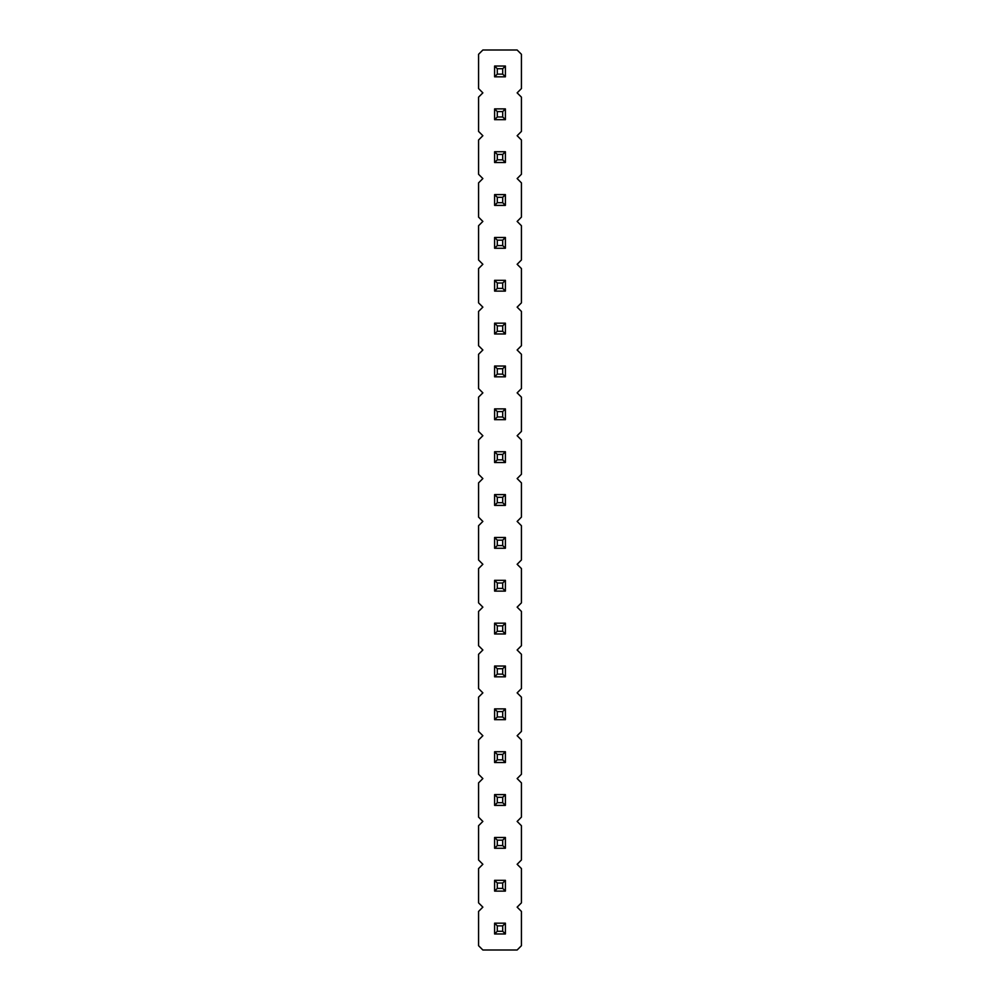 <?xml version="1.0" encoding="UTF-8"?>
<svg xmlns="http://www.w3.org/2000/svg" width="1000" height="1000" viewBox="0 0 1000 1000"><rect width="100%" height="100%" fill="white"/><g stroke="black" fill="none" stroke-linecap="round" stroke-linejoin="round"><path stroke-width="1.5" d="M482.863 50L478.575 54.288L478.575 88.575L482.863 92.863L478.575 97.137L478.575 131.425L482.863 135.712L478.575 140L478.575 174.288L482.863 178.575L478.575 182.862L478.575 217.138L482.863 221.425L478.575 225.712L478.575 260L482.863 264.288L478.575 268.575L478.575 302.863L482.863 307.137L478.575 311.425L478.575 345.712L482.863 350L478.575 354.288L478.575 388.575L482.863 392.863L478.575 397.137L478.575 431.425L482.863 435.712L478.575 440L478.575 474.288L482.863 478.575L478.575 482.863L478.575 517.137L482.863 521.425L478.575 525.712L478.575 560L482.863 564.288L478.575 568.575L478.575 602.863L482.863 607.137L478.575 611.425L478.575 645.713L482.863 650L478.575 654.287L478.575 688.575L482.863 692.862L478.575 697.138L478.575 731.425L482.863 735.713L478.575 740L478.575 774.287L482.863 778.575L478.575 782.862L478.575 817.138L482.863 821.425L478.575 825.713L478.575 860L482.863 864.287L478.575 868.575L478.575 902.862L482.863 907.138L478.575 911.425L478.575 945.713L482.863 950L517.137 950L521.425 945.713L521.425 911.425L517.137 907.138L521.425 902.862L521.425 868.575L517.137 864.287L521.425 860L521.425 825.713L517.137 821.425L521.425 817.138L521.425 782.862L517.137 778.575L521.425 774.287L521.425 740L517.137 735.713L521.425 731.425L521.425 697.138L517.137 692.862L521.425 688.575L521.425 654.287L517.137 650L521.425 645.713L521.425 611.425L517.137 607.137L521.425 602.863L521.425 568.575L517.137 564.288L521.425 560L521.425 525.712L517.137 521.425L521.425 517.137L521.425 482.863L517.137 478.575L521.425 474.288L521.425 440L517.137 435.712L521.425 431.425L521.425 397.137L517.137 392.863L521.425 388.575L521.425 354.288L517.137 350L521.425 345.712L521.425 311.425L517.137 307.137L521.425 302.863L521.425 268.575L517.137 264.288L521.425 260L521.425 225.712L517.137 221.425L521.425 217.138L521.425 182.862L517.137 178.575L521.425 174.288L521.425 140L517.137 135.712L521.425 131.425L521.425 97.137L517.137 92.863L521.425 88.575L521.425 54.288L517.137 50L482.863 50M494.6 794.6L505.4 794.6L502.7 797.3L497.3 797.3L494.6 794.6L494.6 805.4L505.4 805.4L505.4 794.6M505.4 762.537L505.4 751.737L502.7 754.438L502.7 759.837L505.4 762.537L494.6 762.537L494.6 751.737L505.4 751.737M505.4 719.688L505.4 708.888L502.7 711.587L502.7 716.988L505.4 719.688L494.6 719.688L494.6 708.888L505.4 708.888M505.4 623.175L494.6 623.175L494.6 633.975L505.4 633.975L505.4 623.175L502.7 625.875L502.7 631.275L505.4 633.975M505.4 666.025L494.6 666.025L494.6 676.825L505.4 676.825L505.4 666.025L502.7 668.725L502.7 674.125L505.4 676.825M494.6 408.888L505.4 408.888L502.7 411.587L497.3 411.587L494.6 408.888L494.6 419.688L505.4 419.688L505.4 408.888M505.4 451.737L494.6 451.737L494.6 462.537L505.4 462.537L505.4 451.737L502.7 454.438L502.7 459.837L505.4 462.537M505.4 537.463L494.6 537.463L494.6 548.263L505.4 548.263L505.4 537.463L502.7 540.163L502.7 545.562L505.4 548.263M505.4 505.4L505.4 494.6L502.7 497.3L502.7 502.7L505.4 505.4L494.6 505.4L494.6 494.6L505.4 494.6M505.4 591.112L505.4 580.312L502.7 583.013L502.7 588.413L505.4 591.112L494.6 591.112L494.6 580.312L505.4 580.312M494.6 108.888L505.4 108.888L502.7 111.587L497.3 111.587L494.6 108.888L494.6 119.688L505.4 119.688L505.4 108.888M494.6 194.6L505.4 194.6L502.7 197.3L497.3 197.3L494.6 194.6L494.6 205.4L505.4 205.4L505.4 194.6M505.4 151.738L494.6 151.738L494.6 162.537L505.4 162.537L505.4 151.738L502.7 154.438L502.7 159.838L505.4 162.537M505.4 248.263L505.4 237.463L502.7 240.162L502.7 245.562L505.4 248.263L494.6 248.263L494.6 237.463L505.4 237.463M505.4 291.112L505.4 280.312L502.7 283.012L502.7 288.412L505.4 291.112L494.6 291.112L494.6 280.312L505.4 280.312M505.4 376.825L505.4 366.025L502.7 368.725L502.7 374.125L505.4 376.825L494.6 376.825L494.6 366.025L505.4 366.025M494.6 323.175L505.4 323.175L502.7 325.875L497.3 325.875L494.6 323.175L494.6 333.975L505.4 333.975L505.4 323.175M494.6 837.463L505.4 837.463L502.7 840.163L497.3 840.163L494.6 837.463L494.6 848.263L505.4 848.263L505.4 837.463M505.4 76.825L505.4 66.025L502.7 68.725L502.7 74.125L505.4 76.825L494.6 76.825L494.6 66.025L505.4 66.025M505.4 891.112L505.4 880.312L502.7 883.012L502.7 888.413L505.4 891.112L494.6 891.112L494.6 880.312L505.4 880.312M505.4 933.975L505.4 923.175L502.7 925.875L502.7 931.275L505.4 933.975L494.6 933.975L494.6 923.175L505.4 923.175M494.6 805.4L497.3 802.7L497.3 797.3M505.4 805.4L502.7 802.7L502.7 797.3M497.3 802.7L502.7 802.7M494.6 751.737L497.3 754.438L502.7 754.438M494.6 762.537L497.3 759.837L497.3 754.438M497.3 759.837L502.7 759.837M494.6 708.888L497.3 711.587L502.7 711.587M494.6 719.688L497.3 716.988L497.3 711.587M497.3 716.988L502.7 716.988M494.6 633.975L497.3 631.275L502.7 631.275M494.6 623.175L497.3 625.875L502.7 625.875M497.3 631.275L497.3 625.875M494.6 676.825L497.3 674.125L502.7 674.125M494.6 666.025L497.3 668.725L502.7 668.725M497.3 674.125L497.3 668.725M494.6 419.688L497.3 416.987L497.3 411.587M505.4 419.688L502.7 416.987L502.7 411.587M497.3 416.987L502.7 416.987M494.6 462.537L497.3 459.837L502.7 459.837M494.6 451.737L497.3 454.438L502.7 454.438M497.3 459.837L497.3 454.438M494.6 548.263L497.3 545.562L502.7 545.562M494.6 537.463L497.3 540.163L502.7 540.163M497.3 545.562L497.3 540.163M494.6 494.6L497.3 497.3L502.7 497.3M494.6 505.4L497.3 502.7L497.3 497.3M497.3 502.7L502.7 502.7M494.6 580.312L497.3 583.013L502.7 583.013M494.6 591.112L497.3 588.413L497.3 583.013M497.3 588.413L502.7 588.413M494.6 119.688L497.3 116.988L497.3 111.587M505.4 119.688L502.7 116.988L502.7 111.587M497.3 116.988L502.7 116.988M494.6 205.4L497.3 202.7L497.3 197.3M505.4 205.4L502.7 202.7L502.7 197.3M497.3 202.7L502.7 202.7M494.6 162.537L497.3 159.838L502.7 159.838M494.6 151.738L497.3 154.438L502.7 154.438M497.3 159.838L497.3 154.438M494.6 237.463L497.3 240.162L502.7 240.162M494.6 248.263L497.3 245.562L497.3 240.162M497.3 245.562L502.7 245.562M494.6 280.312L497.3 283.012L502.7 283.012M494.6 291.112L497.3 288.412L497.3 283.012M497.3 288.412L502.7 288.412M494.6 366.025L497.3 368.725L502.7 368.725M494.6 376.825L497.3 374.125L497.3 368.725M497.3 374.125L502.7 374.125M494.6 333.975L497.3 331.275L497.3 325.875M505.4 333.975L502.7 331.275L502.7 325.875M497.3 331.275L502.7 331.275M494.6 848.263L497.3 845.562L497.3 840.163M505.4 848.263L502.7 845.562L502.7 840.163M497.3 845.562L502.7 845.562M494.6 66.025L497.3 68.725L502.7 68.725M494.6 76.825L497.3 74.125L497.3 68.725M497.3 74.125L502.7 74.125M494.6 880.312L497.3 883.012L502.7 883.012M494.6 891.112L497.3 888.413L497.3 883.012M497.3 888.413L502.7 888.413M494.6 923.175L497.3 925.875L502.7 925.875M494.6 933.975L497.3 931.275L497.3 925.875M497.3 931.275L502.7 931.275"/></g></svg>
